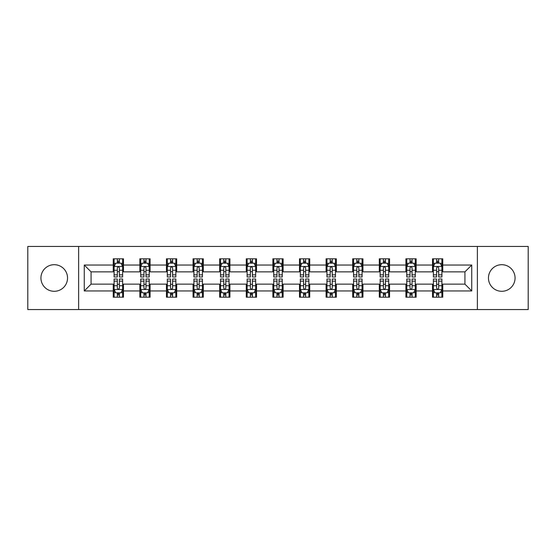 <?xml version="1.0" encoding="UTF-8"?>
<svg xmlns="http://www.w3.org/2000/svg" width="556" height="556" viewBox="0 0 556 556"><rect width="100%" height="100%" fill="white"/><g stroke="black" fill="none" stroke-linecap="round" stroke-linejoin="round"><path stroke-width="0.83" d="M501.762 264.698A13.302 13.302 0 0 0 488.46 278A13.302 13.302 0 0 0 501.762 291.302A13.302 13.302 0 0 0 515.064 278A13.302 13.302 0 0 0 501.762 264.698M54.238 264.698A13.302 13.302 0 0 0 40.935 278A13.302 13.302 0 0 0 54.238 291.302A13.302 13.302 0 0 0 67.54 278A13.302 13.302 0 0 0 54.238 264.698M477.375 309.553L528.2 309.553L528.2 246.447L477.375 246.447L477.375 309.553L78.625 309.553L78.625 246.447L27.8 246.447L27.8 309.553L78.625 309.553M477.375 246.447L78.625 246.447M442.757 265.038L442.757 258.811L432.519 258.811L432.519 265.038L416.145 265.038L416.145 258.811L405.915 258.811L405.915 265.038L389.541 265.038L389.541 258.811L379.31 258.811L379.31 265.038L362.936 265.038L362.936 258.811L352.699 258.811L352.699 265.038L336.331 265.038L336.331 258.811L326.094 258.811L326.094 265.038L309.72 265.038L309.72 258.811L299.489 258.811L299.489 265.038L283.115 265.038L283.115 258.811L272.885 258.811L272.885 265.038L256.511 265.038L256.511 258.811L246.28 258.811L246.28 265.038L229.906 265.038L229.906 258.811L219.669 258.811L219.669 265.038L203.301 265.038L203.301 258.811L193.064 258.811L193.064 265.038L176.69 265.038L176.69 258.811L166.459 258.811L166.459 265.038L150.085 265.038L150.085 258.811L139.855 258.811L139.855 265.038L123.481 265.038L123.481 258.811L113.243 258.811L113.243 265.038L84.255 265.038L84.255 290.962L91.073 284.137L113.243 284.137L113.243 297.189L123.481 297.189L123.481 284.137L139.855 284.137L139.855 297.189L150.085 297.189L150.085 284.137L166.459 284.137L166.459 297.189L176.69 297.189L176.69 284.137L193.064 284.137L193.064 297.189L203.301 297.189L203.301 284.137L219.669 284.137L219.669 297.189L229.906 297.189L229.906 284.137L246.28 284.137L246.28 297.189L256.511 297.189L256.511 284.137L272.885 284.137L272.885 297.189L283.115 297.189L283.115 284.137L299.489 284.137L299.489 297.189L309.72 297.189L309.72 284.137L326.094 284.137L326.094 297.189L336.331 297.189L336.331 284.137L352.699 284.137L352.699 297.189L362.936 297.189L362.936 284.137L379.31 284.137L379.31 297.189L389.541 297.189L389.541 284.137L405.915 284.137L405.915 297.189L416.145 297.189L416.145 284.137L432.519 284.137L432.519 297.189L442.757 297.189L442.757 284.137L464.927 284.137L464.927 271.863L442.757 271.863L442.757 265.038L471.745 265.038L471.745 290.962L442.757 290.962M432.519 290.962L416.145 290.962M405.915 290.962L389.541 290.962M379.31 290.962L362.936 290.962M352.699 290.962L336.331 290.962M326.094 290.962L309.72 290.962M299.489 290.962L283.115 290.962M272.885 290.962L256.511 290.962M246.28 290.962L229.906 290.962M219.669 290.962L203.301 290.962M193.064 290.962L176.69 290.962M166.459 290.962L150.085 290.962M139.855 290.962L123.481 290.962M113.243 290.962L84.255 290.962M432.519 265.038L432.519 271.863L416.145 271.863L416.145 265.038M405.915 265.038L405.915 271.863L389.541 271.863L389.541 265.038M379.31 265.038L379.31 271.863L362.936 271.863L362.936 265.038M352.699 265.038L352.699 271.863L336.331 271.863L336.331 265.038M326.094 265.038L326.094 271.863L309.72 271.863L309.72 265.038M299.489 265.038L299.489 271.863L283.115 271.863L283.115 265.038M272.885 265.038L272.885 271.863L256.511 271.863L256.511 265.038M246.28 265.038L246.28 271.863L229.906 271.863L229.906 265.038M219.669 265.038L219.669 271.863L203.301 271.863L203.301 265.038M193.064 265.038L193.064 271.863L176.69 271.863L176.69 265.038M166.459 265.038L166.459 271.863L150.085 271.863L150.085 265.038M139.855 265.038L139.855 271.863L123.481 271.863L123.481 265.038M113.243 265.038L113.243 271.863L91.073 271.863L84.255 265.038M91.073 271.863L91.073 284.137M471.745 290.962L464.927 284.137M464.927 271.863L471.745 265.038M113.243 263.078L114.098 263.078M117.337 263.078L119.387 263.078M122.626 263.078L123.481 263.078M113.243 271.689L114.098 271.689M117.337 271.689L119.387 271.689M122.626 271.689L123.481 271.689M113.243 284.311L114.098 284.311M117.337 284.311L119.387 284.311M122.626 284.311L123.481 284.311M113.243 292.922L114.098 292.922M117.337 292.922L119.387 292.922M122.626 292.922L123.481 292.922M139.855 284.311L140.703 284.311M143.948 284.311L145.992 284.311M149.23 284.311L150.085 284.311M139.855 292.922L140.703 292.922M143.948 292.922L145.992 292.922M149.23 292.922L150.085 292.922M139.855 263.078L140.703 263.078M143.948 263.078L145.992 263.078M149.23 263.078L150.085 263.078M139.855 271.689L140.703 271.689M143.948 271.689L145.992 271.689M149.23 271.689L150.085 271.689M166.459 284.311L167.314 284.311M170.553 284.311L172.596 284.311M175.842 284.311L176.69 284.311M166.459 292.922L167.314 292.922M170.553 292.922L172.596 292.922M175.842 292.922L176.69 292.922M166.459 263.078L167.314 263.078M170.553 263.078L172.596 263.078M175.842 263.078L176.69 263.078M166.459 271.689L167.314 271.689M170.553 271.689L172.596 271.689M175.842 271.689L176.69 271.689M193.064 284.311L193.919 284.311M197.158 284.311L199.208 284.311M202.447 284.311L203.301 284.311M193.064 292.922L193.919 292.922M197.158 292.922L199.208 292.922M202.447 292.922L203.301 292.922M193.064 263.078L193.919 263.078M197.158 263.078L199.208 263.078M202.447 263.078L203.301 263.078M193.064 271.689L193.919 271.689M197.158 271.689L199.208 271.689M202.447 271.689L203.301 271.689M219.669 284.311L220.523 284.311M223.762 284.311L225.812 284.311M229.051 284.311L229.906 284.311M219.669 292.922L220.523 292.922M223.762 292.922L225.812 292.922M229.051 292.922L229.906 292.922M219.669 263.078L220.523 263.078M223.762 263.078L225.812 263.078M229.051 263.078L229.906 263.078M219.669 271.689L220.523 271.689M223.762 271.689L225.812 271.689M229.051 271.689L229.906 271.689M246.28 284.311L247.128 284.311M250.374 284.311L252.417 284.311M255.656 284.311L256.511 284.311M246.28 292.922L247.128 292.922M250.374 292.922L252.417 292.922M255.656 292.922L256.511 292.922M246.28 263.078L247.128 263.078M250.374 263.078L252.417 263.078M255.656 263.078L256.511 263.078M246.28 271.689L247.128 271.689M250.374 271.689L252.417 271.689M255.656 271.689L256.511 271.689M272.885 284.311L273.74 284.311M276.978 284.311L279.022 284.311M282.26 284.311L283.115 284.311M272.885 292.922L273.74 292.922M276.978 292.922L279.022 292.922M282.26 292.922L283.115 292.922M272.885 263.078L273.74 263.078M276.978 263.078L279.022 263.078M282.26 263.078L283.115 263.078M272.885 271.689L273.74 271.689M276.978 271.689L279.022 271.689M282.26 271.689L283.115 271.689M299.489 284.311L300.344 284.311M303.583 284.311L305.626 284.311M308.872 284.311L309.72 284.311M299.489 292.922L300.344 292.922M303.583 292.922L305.626 292.922M308.872 292.922L309.72 292.922M299.489 263.078L300.344 263.078M303.583 263.078L305.626 263.078M308.872 263.078L309.72 263.078M299.489 271.689L300.344 271.689M303.583 271.689L305.626 271.689M308.872 271.689L309.72 271.689M326.094 284.311L326.949 284.311M330.188 284.311L332.238 284.311M335.476 284.311L336.331 284.311M326.094 292.922L326.949 292.922M330.188 292.922L332.238 292.922M335.476 292.922L336.331 292.922M326.094 263.078L326.949 263.078M330.188 263.078L332.238 263.078M335.476 263.078L336.331 263.078M326.094 271.689L326.949 271.689M330.188 271.689L332.238 271.689M335.476 271.689L336.331 271.689M352.699 284.311L353.553 284.311M356.792 284.311L358.842 284.311M362.081 284.311L362.936 284.311M352.699 292.922L353.553 292.922M356.792 292.922L358.842 292.922M362.081 292.922L362.936 292.922M352.699 263.078L353.553 263.078M356.792 263.078L358.842 263.078M362.081 263.078L362.936 263.078M352.699 271.689L353.553 271.689M356.792 271.689L358.842 271.689M362.081 271.689L362.936 271.689M379.31 284.311L380.158 284.311M383.404 284.311L385.447 284.311M388.686 284.311L389.541 284.311M379.31 292.922L380.158 292.922M383.404 292.922L385.447 292.922M388.686 292.922L389.541 292.922M379.31 263.078L380.158 263.078M383.404 263.078L385.447 263.078M388.686 263.078L389.541 263.078M379.31 271.689L380.158 271.689M383.404 271.689L385.447 271.689M388.686 271.689L389.541 271.689M405.915 284.311L406.77 284.311M410.008 284.311L412.052 284.311M415.297 284.311L416.145 284.311M405.915 292.922L406.77 292.922M410.008 292.922L412.052 292.922M415.297 292.922L416.145 292.922M405.915 263.078L406.77 263.078M410.008 263.078L412.052 263.078M415.297 263.078L416.145 263.078M405.915 271.689L406.77 271.689M410.008 271.689L412.052 271.689M415.297 271.689L416.145 271.689M432.519 284.311L433.374 284.311M436.613 284.311L438.663 284.311M441.902 284.311L442.757 284.311M432.519 292.922L433.374 292.922M436.613 292.922L438.663 292.922M441.902 292.922L442.757 292.922M432.519 263.078L433.374 263.078M436.613 263.078L438.663 263.078M441.902 263.078L442.757 263.078M432.519 271.689L433.374 271.689M436.613 271.689L438.663 271.689M441.902 271.689L442.757 271.689M119.387 261.028L117.337 261.028M122.626 274.838L119.387 274.838L119.387 276.978L122.626 276.978L122.626 266.574L120.923 263.162L115.808 263.162L114.098 266.574L114.098 276.978L117.337 276.978L117.337 274.838L114.098 274.838M114.098 266.574L114.098 258.811M122.626 266.574L122.626 258.811M117.337 263.162L117.337 258.811M119.387 258.811L119.387 263.162M119.387 274.838L119.387 267.853C118.706 266.539 118.025 266.539 117.337 267.853L117.337 274.838M117.337 294.972L119.387 294.972M114.098 281.162L117.337 281.162L117.337 279.022L114.098 279.022L114.098 289.426L115.808 292.838L120.923 292.838L122.626 289.426L122.626 279.022L119.387 279.022L119.387 281.162L122.626 281.162M122.626 289.426L122.626 297.189M114.098 289.426L114.098 297.189M119.387 292.838L119.387 297.189M117.337 297.189L117.337 292.838M117.337 281.162L117.337 288.147C118.018 289.461 118.706 289.461 119.387 288.147L119.387 281.162M145.992 261.028L143.948 261.028M149.23 274.838L145.992 274.838L145.992 276.978L149.23 276.978L149.23 266.574L147.528 263.162L142.412 263.162L140.703 266.574L140.703 276.978L143.948 276.978L143.948 274.838L140.703 274.838M140.703 266.574L140.703 258.811M149.23 266.574L149.23 258.811M143.948 263.162L143.948 258.811M145.992 258.811L145.992 263.162M145.992 274.838L145.992 267.853C145.311 266.539 144.629 266.539 143.948 267.853L143.948 274.838M172.596 261.028L170.553 261.028M175.842 274.838L172.596 274.838L172.596 276.978L175.842 276.978L175.842 266.574L174.132 263.162L169.017 263.162L167.314 266.574L167.314 276.978L170.553 276.978L170.553 274.838L167.314 274.838M167.314 266.574L167.314 258.811M175.842 266.574L175.842 258.811M170.553 263.162L170.553 258.811M172.596 258.811L172.596 263.162M172.596 274.838L172.596 267.853C171.915 266.539 171.234 266.539 170.553 267.853L170.553 274.838M143.948 294.972L145.992 294.972M140.703 281.162L143.948 281.162L143.948 279.022L140.703 279.022L140.703 289.426L142.412 292.838L147.528 292.838L149.23 289.426L149.23 279.022L145.992 279.022L145.992 281.162L149.23 281.162M149.23 289.426L149.23 297.189M140.703 289.426L140.703 297.189M145.992 292.838L145.992 297.189M143.948 297.189L143.948 292.838M143.948 281.162L143.948 288.147C144.629 289.461 145.311 289.461 145.992 288.147L145.992 281.162M170.553 294.972L172.596 294.972M167.314 281.162L170.553 281.162L170.553 279.022L167.314 279.022L167.314 289.426L169.017 292.838L174.132 292.838L175.842 289.426L175.842 279.022L172.596 279.022L172.596 281.162L175.842 281.162M175.842 289.426L175.842 297.189M167.314 289.426L167.314 297.189M172.596 292.838L172.596 297.189M170.553 297.189L170.553 292.838M170.553 281.162L170.553 288.147C171.234 289.461 171.915 289.461 172.596 288.147L172.596 281.162M199.208 261.028L197.158 261.028M202.447 274.838L199.208 274.838L199.208 276.978L202.447 276.978L202.447 266.574L200.737 263.162L195.622 263.162L193.919 266.574L193.919 276.978L197.158 276.978L197.158 274.838L193.919 274.838M193.919 266.574L193.919 258.811M202.447 266.574L202.447 258.811M197.158 263.162L197.158 258.811M199.208 258.811L199.208 263.162M199.208 274.838L199.208 267.853C198.527 266.539 197.839 266.539 197.158 267.853L197.158 274.838M225.812 261.028L223.762 261.028M229.051 274.838L225.812 274.838L225.812 276.978L229.051 276.978L229.051 266.574L227.348 263.162L222.226 263.162L220.523 266.574L220.523 276.978L223.762 276.978L223.762 274.838L220.523 274.838M220.523 266.574L220.523 258.811M229.051 266.574L229.051 258.811M223.762 263.162L223.762 258.811M225.812 258.811L225.812 263.162M225.812 274.838L225.812 267.853C225.131 266.539 224.45 266.539 223.762 267.853L223.762 274.838M252.417 261.028L250.374 261.028M255.656 274.838L252.417 274.838L252.417 276.978L255.656 276.978L255.656 266.574L253.953 263.162L248.838 263.162L247.128 266.574L247.128 276.978L250.374 276.978L250.374 274.838L247.128 274.838M247.128 266.574L247.128 258.811M255.656 266.574L255.656 258.811M250.374 263.162L250.374 258.811M252.417 258.811L252.417 263.162M252.417 274.838L252.417 267.853C251.736 266.539 251.055 266.539 250.374 267.853L250.374 274.838M197.158 294.972L199.208 294.972M193.919 281.162L197.158 281.162L197.158 279.022L193.919 279.022L193.919 289.426L195.622 292.838L200.737 292.838L202.447 289.426L202.447 279.022L199.208 279.022L199.208 281.162L202.447 281.162M202.447 289.426L202.447 297.189M193.919 289.426L193.919 297.189M199.208 292.838L199.208 297.189M197.158 297.189L197.158 292.838M197.158 281.162L197.158 288.147C197.839 289.461 198.52 289.461 199.208 288.147L199.208 281.162M223.762 294.972L225.812 294.972M220.523 281.162L223.762 281.162L223.762 279.022L220.523 279.022L220.523 289.426L222.226 292.838L227.348 292.838L229.051 289.426L229.051 279.022L225.812 279.022L225.812 281.162L229.051 281.162M229.051 289.426L229.051 297.189M220.523 289.426L220.523 297.189M225.812 292.838L225.812 297.189M223.762 297.189L223.762 292.838M223.762 281.162L223.762 288.147C224.443 289.461 225.131 289.461 225.812 288.147L225.812 281.162M250.374 294.972L252.417 294.972M247.128 281.162L250.374 281.162L250.374 279.022L247.128 279.022L247.128 289.426L248.838 292.838L253.953 292.838L255.656 289.426L255.656 279.022L252.417 279.022L252.417 281.162L255.656 281.162M255.656 289.426L255.656 297.189M247.128 289.426L247.128 297.189M252.417 292.838L252.417 297.189M250.374 297.189L250.374 292.838M250.374 281.162L250.374 288.147C251.055 289.461 251.736 289.461 252.417 288.147L252.417 281.162M279.022 261.028L276.978 261.028M282.26 274.838L279.022 274.838L279.022 276.978L282.26 276.978L282.26 266.574L280.558 263.162L275.442 263.162L273.74 266.574L273.74 276.978L276.978 276.978L276.978 274.838L273.74 274.838M273.74 266.574L273.74 258.811M282.26 266.574L282.26 258.811M276.978 263.162L276.978 258.811M279.022 258.811L279.022 263.162M279.022 274.838L279.022 267.853C278.341 266.539 277.659 266.539 276.978 267.853L276.978 274.838M276.978 294.972L279.022 294.972M273.74 281.162L276.978 281.162L276.978 279.022L273.74 279.022L273.74 289.426L275.442 292.838L280.558 292.838L282.26 289.426L282.26 279.022L279.022 279.022L279.022 281.162L282.26 281.162M282.26 289.426L282.26 297.189M273.74 289.426L273.74 297.189M279.022 292.838L279.022 297.189M276.978 297.189L276.978 292.838M276.978 281.162L276.978 288.147C277.659 289.461 278.341 289.461 279.022 288.147L279.022 281.162M305.626 261.028L303.583 261.028M308.872 274.838L305.626 274.838L305.626 276.978L308.872 276.978L308.872 266.574L307.162 263.162L302.047 263.162L300.344 266.574L300.344 276.978L303.583 276.978L303.583 274.838L300.344 274.838M300.344 266.574L300.344 258.811M308.872 266.574L308.872 258.811M303.583 263.162L303.583 258.811M305.626 258.811L305.626 263.162M305.626 274.838L305.626 267.853C304.945 266.539 304.264 266.539 303.583 267.853L303.583 274.838M303.583 294.972L305.626 294.972M300.344 281.162L303.583 281.162L303.583 279.022L300.344 279.022L300.344 289.426L302.047 292.838L307.162 292.838L308.872 289.426L308.872 279.022L305.626 279.022L305.626 281.162L308.872 281.162M308.872 289.426L308.872 297.189M300.344 289.426L300.344 297.189M305.626 292.838L305.626 297.189M303.583 297.189L303.583 292.838M303.583 281.162L303.583 288.147C304.264 289.461 304.945 289.461 305.626 288.147L305.626 281.162M332.238 261.028L330.188 261.028M335.476 274.838L332.238 274.838L332.238 276.978L335.476 276.978L335.476 266.574L333.774 263.162L328.652 263.162L326.949 266.574L326.949 276.978L330.188 276.978L330.188 274.838L326.949 274.838M326.949 266.574L326.949 258.811M335.476 266.574L335.476 258.811M330.188 263.162L330.188 258.811M332.238 258.811L332.238 263.162M332.238 274.838L332.238 267.853C331.557 266.539 330.869 266.539 330.188 267.853L330.188 274.838M330.188 294.972L332.238 294.972M326.949 281.162L330.188 281.162L330.188 279.022L326.949 279.022L326.949 289.426L328.652 292.838L333.774 292.838L335.476 289.426L335.476 279.022L332.238 279.022L332.238 281.162L335.476 281.162M335.476 289.426L335.476 297.189M326.949 289.426L326.949 297.189M332.238 292.838L332.238 297.189M330.188 297.189L330.188 292.838M330.188 281.162L330.188 288.147C330.869 289.461 331.55 289.461 332.238 288.147L332.238 281.162M358.842 261.028L356.792 261.028M362.081 274.838L358.842 274.838L358.842 276.978L362.081 276.978L362.081 266.574L360.378 263.162L355.263 263.162L353.553 266.574L353.553 276.978L356.792 276.978L356.792 274.838L353.553 274.838M353.553 266.574L353.553 258.811M362.081 266.574L362.081 258.811M356.792 263.162L356.792 258.811M358.842 258.811L358.842 263.162M358.842 274.838L358.842 267.853C358.161 266.539 357.48 266.539 356.792 267.853L356.792 274.838M356.792 294.972L358.842 294.972M353.553 281.162L356.792 281.162L356.792 279.022L353.553 279.022L353.553 289.426L355.263 292.838L360.378 292.838L362.081 289.426L362.081 279.022L358.842 279.022L358.842 281.162L362.081 281.162M362.081 289.426L362.081 297.189M353.553 289.426L353.553 297.189M358.842 292.838L358.842 297.189M356.792 297.189L356.792 292.838M356.792 281.162L356.792 288.147C357.473 289.461 358.161 289.461 358.842 288.147L358.842 281.162M385.447 261.028L383.404 261.028M388.686 274.838L385.447 274.838L385.447 276.978L388.686 276.978L388.686 266.574L386.983 263.162L381.868 263.162L380.158 266.574L380.158 276.978L383.404 276.978L383.404 274.838L380.158 274.838M380.158 266.574L380.158 258.811M388.686 266.574L388.686 258.811M383.404 263.162L383.404 258.811M385.447 258.811L385.447 263.162M385.447 274.838L385.447 267.853C384.766 266.539 384.085 266.539 383.404 267.853L383.404 274.838M383.404 294.972L385.447 294.972M380.158 281.162L383.404 281.162L383.404 279.022L380.158 279.022L380.158 289.426L381.868 292.838L386.983 292.838L388.686 289.426L388.686 279.022L385.447 279.022L385.447 281.162L388.686 281.162M388.686 289.426L388.686 297.189M380.158 289.426L380.158 297.189M385.447 292.838L385.447 297.189M383.404 297.189L383.404 292.838M383.404 281.162L383.404 288.147C384.085 289.461 384.766 289.461 385.447 288.147L385.447 281.162M412.052 261.028L410.008 261.028M415.297 274.838L412.052 274.838L412.052 276.978L415.297 276.978L415.297 266.574L413.588 263.162L408.472 263.162L406.77 266.574L406.77 276.978L410.008 276.978L410.008 274.838L406.77 274.838M406.77 266.574L406.77 258.811M415.297 266.574L415.297 258.811M410.008 263.162L410.008 258.811M412.052 258.811L412.052 263.162M412.052 274.838L412.052 267.853C411.37 266.539 410.689 266.539 410.008 267.853L410.008 274.838M410.008 294.972L412.052 294.972M406.77 281.162L410.008 281.162L410.008 279.022L406.77 279.022L406.77 289.426L408.472 292.838L413.588 292.838L415.297 289.426L415.297 279.022L412.052 279.022L412.052 281.162L415.297 281.162M415.297 289.426L415.297 297.189M406.77 289.426L406.77 297.189M412.052 292.838L412.052 297.189M410.008 297.189L410.008 292.838M410.008 281.162L410.008 288.147C410.689 289.461 411.37 289.461 412.052 288.147L412.052 281.162M438.663 261.028L436.613 261.028M441.902 274.838L438.663 274.838L438.663 276.978L441.902 276.978L441.902 266.574L440.192 263.162L435.077 263.162L433.374 266.574L433.374 276.978L436.613 276.978L436.613 274.838L433.374 274.838M433.374 266.574L433.374 258.811M441.902 266.574L441.902 258.811M436.613 263.162L436.613 258.811M438.663 258.811L438.663 263.162M438.663 274.838L438.663 267.853C437.982 266.539 437.294 266.539 436.613 267.853L436.613 274.838M436.613 294.972L438.663 294.972M433.374 281.162L436.613 281.162L436.613 279.022L433.374 279.022L433.374 289.426L435.077 292.838L440.192 292.838L441.902 289.426L441.902 279.022L438.663 279.022L438.663 281.162L441.902 281.162M441.902 289.426L441.902 297.189M433.374 289.426L433.374 297.189M438.663 292.838L438.663 297.189M436.613 297.189L436.613 292.838M436.613 281.162L436.613 288.147C437.294 289.461 437.975 289.461 438.663 288.147L438.663 281.162M122.584 266.491L114.14 266.491M114.098 263.363L115.704 263.363M121.02 263.363L122.626 263.363M117.337 270.265L114.098 270.265M122.626 270.265L119.387 270.265M119.387 262.112L117.337 262.112M114.14 289.509L122.584 289.509M122.626 292.637L121.02 292.637M115.704 292.637L114.098 292.637M119.387 285.735L122.626 285.735M114.098 285.735L117.337 285.735M117.337 293.888L119.387 293.888M149.189 266.491L140.751 266.491M140.703 263.363L142.308 263.363M147.632 263.363L149.23 263.363M143.948 270.265L140.703 270.265M149.23 270.265L145.992 270.265M145.992 262.112L143.948 262.112M175.793 266.491L167.356 266.491M167.314 263.363L168.913 263.363M174.236 263.363L175.842 263.363M170.553 270.265L167.314 270.265M175.842 270.265L172.596 270.265M172.596 262.112L170.553 262.112M140.751 289.509L149.189 289.509M149.23 292.637L147.632 292.637M142.308 292.637L140.703 292.637M145.992 285.735L149.23 285.735M140.703 285.735L143.948 285.735M143.948 293.888L145.992 293.888M167.356 289.509L175.793 289.509M175.842 292.637L174.236 292.637M168.913 292.637L167.314 292.637M172.596 285.735L175.842 285.735M167.314 285.735L170.553 285.735M170.553 293.888L172.596 293.888M202.405 266.491L193.961 266.491M193.919 263.363L195.524 263.363M200.841 263.363L202.447 263.363M197.158 270.265L193.919 270.265M202.447 270.265L199.208 270.265M199.208 262.112L197.158 262.112M229.009 266.491L220.565 266.491M220.523 263.363L222.129 263.363M227.446 263.363L229.051 263.363M223.762 270.265L220.523 270.265M229.051 270.265L225.812 270.265M225.812 262.112L223.762 262.112M255.614 266.491L247.17 266.491M247.128 263.363L248.734 263.363M254.057 263.363L255.656 263.363M250.374 270.265L247.128 270.265M255.656 270.265L252.417 270.265M252.417 262.112L250.374 262.112M193.961 289.509L202.405 289.509M202.447 292.637L200.841 292.637M195.524 292.637L193.919 292.637M199.208 285.735L202.447 285.735M193.919 285.735L197.158 285.735M197.158 293.888L199.208 293.888M220.565 289.509L229.009 289.509M229.051 292.637L227.446 292.637M222.129 292.637L220.523 292.637M225.812 285.735L229.051 285.735M220.523 285.735L223.762 285.735M223.762 293.888L225.812 293.888M247.17 289.509L255.614 289.509M255.656 292.637L254.057 292.637M248.734 292.637L247.128 292.637M252.417 285.735L255.656 285.735M247.128 285.735L250.374 285.735M250.374 293.888L252.417 293.888M282.219 266.491L273.781 266.491M273.74 263.363L275.338 263.363M280.662 263.363L282.26 263.363M276.978 270.265L273.74 270.265M282.26 270.265L279.022 270.265M279.022 262.112L276.978 262.112M273.781 289.509L282.219 289.509M282.26 292.637L280.662 292.637M275.338 292.637L273.74 292.637M279.022 285.735L282.26 285.735M273.74 285.735L276.978 285.735M276.978 293.888L279.022 293.888M308.83 266.491L300.386 266.491M300.344 263.363L301.943 263.363M307.266 263.363L308.872 263.363M303.583 270.265L300.344 270.265M308.872 270.265L305.626 270.265M305.626 262.112L303.583 262.112M300.386 289.509L308.83 289.509M308.872 292.637L307.266 292.637M301.943 292.637L300.344 292.637M305.626 285.735L308.872 285.735M300.344 285.735L303.583 285.735M303.583 293.888L305.626 293.888M335.435 266.491L326.991 266.491M326.949 263.363L328.554 263.363M333.871 263.363L335.476 263.363M330.188 270.265L326.949 270.265M335.476 270.265L332.238 270.265M332.238 262.112L330.188 262.112M326.991 289.509L335.435 289.509M335.476 292.637L333.871 292.637M328.554 292.637L326.949 292.637M332.238 285.735L335.476 285.735M326.949 285.735L330.188 285.735M330.188 293.888L332.238 293.888M362.039 266.491L353.595 266.491M353.553 263.363L355.159 263.363M360.476 263.363L362.081 263.363M356.792 270.265L353.553 270.265M362.081 270.265L358.842 270.265M358.842 262.112L356.792 262.112M353.595 289.509L362.039 289.509M362.081 292.637L360.476 292.637M355.159 292.637L353.553 292.637M358.842 285.735L362.081 285.735M353.553 285.735L356.792 285.735M356.792 293.888L358.842 293.888M388.644 266.491L380.207 266.491M380.158 263.363L381.763 263.363M387.087 263.363L388.686 263.363M383.404 270.265L380.158 270.265M388.686 270.265L385.447 270.265M385.447 262.112L383.404 262.112M380.207 289.509L388.644 289.509M388.686 292.637L387.087 292.637M381.763 292.637L380.158 292.637M385.447 285.735L388.686 285.735M380.158 285.735L383.404 285.735M383.404 293.888L385.447 293.888M415.249 266.491L406.811 266.491M406.77 263.363L408.368 263.363M413.692 263.363L415.297 263.363M410.008 270.265L406.77 270.265M415.297 270.265L412.052 270.265M412.052 262.112L410.008 262.112M406.811 289.509L415.249 289.509M415.297 292.637L413.692 292.637M408.368 292.637L406.77 292.637M412.052 285.735L415.297 285.735M406.77 285.735L410.008 285.735M410.008 293.888L412.052 293.888M441.86 266.491L433.416 266.491M433.374 263.363L434.98 263.363M440.296 263.363L441.902 263.363M436.613 270.265L433.374 270.265M441.902 270.265L438.663 270.265M438.663 262.112L436.613 262.112M433.416 289.509L441.86 289.509M441.902 292.637L440.296 292.637M434.98 292.637L433.374 292.637M438.663 285.735L441.902 285.735M433.374 285.735L436.613 285.735M436.613 293.888L438.663 293.888"/></g></svg>
